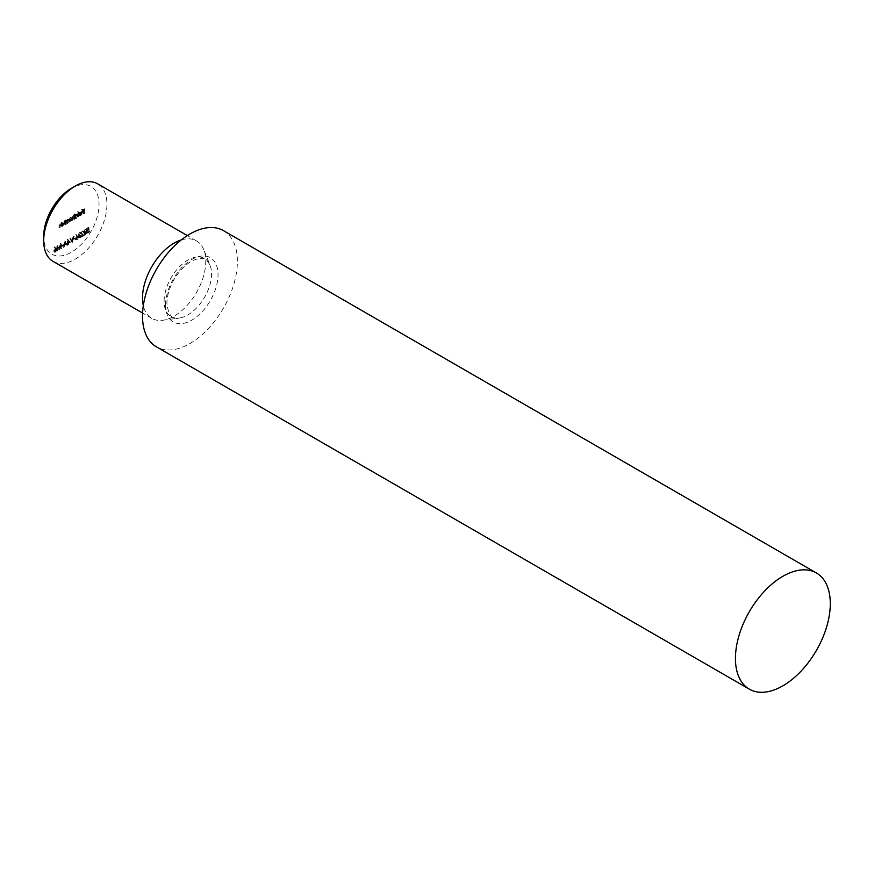 <?xml version="1.0" encoding="UTF-8"?>
<svg xmlns="http://www.w3.org/2000/svg" width="874" height="874" viewBox="0 0 874 874"><rect width="100%" height="100%" fill="white"/><g stroke="black" fill="none" stroke-linecap="round" stroke-linejoin="round"><path stroke-width="0.66" stroke-dasharray="4.37 3.28" d="M60.328 244.917L60.732 248.172L60.557 243.442L58.776 248.435L56.996 245.496L56.439 250.652L57.225 246.73L58.733 249.33L60.328 244.917L61.125 245.375L61.519 248.631L60.732 248.172M61.235 246.271L62.852 244.851L61.235 245.78L62.032 246.73L63.638 245.802L62.852 245.343M66.839 244.654L64.851 240.962L62.873 246.938L63.9 244.796L65.79 243.704L66.424 244.884L67.626 245.102L64.851 240.962M71.548 241.934L73.372 236.046L71.57 240.896L69.778 238.121L71.602 241.901M73.394 239.257L75 237.826L73.394 238.755L74.181 239.716L75.787 238.788L75 238.329M77.655 237.062L75.929 234.44L76.748 236.188L75.077 238.536L76.388 239.257L77.655 237.062L78.442 237.52L75.929 234.44M76.726 234.898L77.546 236.646L75.863 238.995L75.077 238.536L77.174 239.716L78.442 237.52M88.842 229.534L88.405 227.36L86.69 228.354L88.11 228.027L88.34 229.174L86.526 231.697L87.99 232.56L89.268 230.463L87.968 232.08L86.908 231.468L87.913 229.818L89.629 229.993L88.405 227.36M89.203 227.819L87.487 228.813L88.908 228.485L89.126 229.622L87.324 232.156L86.526 231.697L88.777 233.019L90.055 230.922L89.268 230.463M90.055 230.922L88.755 232.539L86.908 231.468L87.695 231.927L88.711 230.277L87.913 229.818M61.267 226.126L61.639 222.378L61.267 223.231L60.098 223.198L58.962 227.458L60.164 223.602L61.202 223.93L61.267 226.126L62.436 226.366L61.639 225.907M62.436 226.366L62.436 222.837L62.054 223.689L60.098 223.198L60.896 223.657L59.749 227.906L58.962 227.458M59.749 227.906L60.962 224.05L60.164 223.602L61.999 224.389L62.054 226.585M64.447 224.279L64.829 220.532L64.447 221.395L63.289 221.362L62.141 225.612L63.354 221.756L64.392 222.094L64.447 224.279L65.616 224.52L64.829 224.072M65.616 224.52L65.616 220.991L65.244 221.843L63.289 221.362L64.075 221.821L62.939 226.071L62.141 225.612M62.939 226.071L64.141 222.215L63.354 221.756L65.179 222.553L65.244 224.738M65.703 220.685L65.332 223.777L65.703 222.946L66.621 223.493L65.703 222.946L66.959 222.903L68.543 220.139L68.096 219.145L66.937 219.254L65.703 220.685L66.5 221.133L65.703 220.03M77.622 216.676L77.994 211.508L77.622 216.676L78.791 216.916L77.994 216.457M81.074 213.016L79.96 214.96L78.507 215.255L79.589 216.02L78.507 215.255L79.916 215.419L81.457 212.71L81.096 211.737L79.905 211.77L78.671 213.18L78.343 214.589L81.074 213.016L81.872 213.464L80.747 215.408L78.835 214.862L79.294 215.714L80.703 215.878L79.916 215.419M80.703 215.878L82.243 213.169L81.894 212.196L79.905 211.77L80.692 212.229L79.468 213.627L78.671 213.18M71.373 188.336A39.133 22.593 -60 0 1 99.035 204.319A39.133 22.593 -60 0 1 71.373 252.236A39.133 22.593 -60 0 1 43.7 236.264M83.292 213.398L83.675 208.351L81.632 209.531L83.292 209.072L83.292 210.558L81.632 212.011L83.292 211.049L83.292 213.398L84.461 213.638L83.675 213.19M74.388 215.703L74.006 213.813L74.006 218.762L74.388 217.943L75.306 218.478L74.388 217.943L75.634 217.888L77.229 215.135L76.77 214.13L75.623 214.239L74.388 215.703L75.175 216.162L75.175 214.054L74.388 213.595M73.132 219.276L73.503 215.528L71.1 217.702L69.986 217.495L68.948 221.69L70.04 217.899L71.493 218.292L70.04 217.899L71.417 220.259L72.138 216.686L73.591 217.091L72.138 216.686L73.503 219.057M74.29 219.516L74.29 215.987L73.919 216.818L72.072 216.293M72.87 216.741L71.886 218.161L69.986 217.495L70.772 217.954L69.734 222.149L68.948 221.69M83.609 232.55L85.062 234.254L86.46 230.911L85.062 229.174L83.609 232.55L85.849 234.713L84.166 234.341L85.849 234.713L87.247 231.37L86.46 230.911M87.247 231.37L85.849 229.633L86.723 229.545L85.062 229.174L85.849 229.633L84.407 233.008M81.184 232.888L82.09 231.392L83.434 231.719L82.069 230.9L80.801 233.063L82.691 234.997L80.747 236.614L83.587 234.975L81.184 232.888L81.97 233.347L82.877 231.839L82.09 231.392L84.221 232.178L82.069 230.9L82.855 231.359L81.599 233.522L80.801 233.063M78.474 234.232L79.316 232.987L80.572 233.008L79.326 232.484L78.103 234.451L77.884 236.832L79.337 237.564L80.725 235.325L79.326 237.073L78.256 236.657L79.545 234.898L78.474 234.232L80.342 234.855L78.474 234.232M78.922 236.286L78.671 237.291L80.124 238.012L81.522 235.783L80.113 237.52L79.053 237.116L80.342 235.346L79.261 234.68L80.113 233.445L79.316 232.987L80.987 233.675L80.572 233.008L79.326 232.484L80.113 232.943L78.889 234.898L78.103 234.451L79.381 235.619L78.922 236.286L78.136 235.838M77.884 236.832L80.124 238.012L77.884 236.832M79.326 237.073L78.256 236.657L79.326 237.073M67.768 242.994L69.756 241.847L67.396 239.378L67.396 244.327L67.768 242.994L68.565 243.453L70.543 242.306L69.756 241.847M56.1 249.505L54.385 246.883L55.204 248.631L53.522 250.98L54.833 251.701L56.1 249.505L56.886 249.953L54.385 246.883M55.171 247.342L55.991 249.079L54.319 251.439L53.522 250.98L55.619 252.16L56.886 249.953M52.964 261.304A44.716 25.816 120 0 0 97.68 235.477A44.716 25.816 120 0 0 97.68 183.846M181.235 239.946A44.716 25.816 -60 0 1 196.497 240.896A44.716 25.816 -60 0 1 203.686 249.538A44.716 25.816 -60 0 1 196.497 292.539A44.716 25.816 -60 0 1 162.859 320.245A44.716 25.816 -60 0 1 151.781 318.354A44.716 25.816 -60 0 1 143.325 305.616M223.493 230.66A67.079 38.729 -60 0 1 223.493 308.118A67.079 38.729 -60 0 1 156.413 346.847M84.461 213.638L84.461 208.81L83.675 208.351M84.461 208.81L82.429 209.989L81.632 209.531M82.429 209.989L81.632 210.022M82.429 210.481L84.09 209.52L83.292 209.072M84.09 209.52L84.09 211.005L83.292 210.558M84.09 211.005L82.429 211.967L81.632 211.519M82.429 211.967L81.632 212.011M82.429 212.469L84.09 211.508L83.292 211.049M84.09 211.508L84.09 213.857M80.747 215.408L79.621 215.321L80.747 215.408M82.243 213.169L81.457 212.71M81.894 212.196L80.692 212.229L81.894 212.196M79.468 213.627L79.13 215.048L78.343 214.589M79.13 215.048L81.872 213.464M81.828 213.059L79.512 214.392L80.681 212.666L81.828 213.059L81.042 212.601L78.715 213.944L79.884 212.218L81.828 213.059M79.512 214.392L78.715 213.944M80.681 212.666L79.884 212.218M78.791 216.916L78.791 211.967L77.994 211.508M78.791 211.967L77.622 211.727M78.409 212.185L78.409 217.134M75.175 214.054L74.006 213.813M74.803 214.272L74.803 219.221L74.006 218.762M74.803 219.221L74.388 218.544M75.175 219.003L76.42 218.347L75.634 217.888M76.42 218.347L78.015 215.594L77.229 215.135M78.015 215.594L77.557 214.589L75.623 214.239M76.409 214.698L75.175 216.162M76.409 217.921L75.175 217.244L76.409 215.135L77.644 215.812L76.409 217.921L75.175 217.244L74.388 216.796L75.612 214.676L76.846 215.354L75.623 217.462L74.388 216.796L76.409 217.921M76.409 215.135L77.644 215.812L76.409 215.135M74.29 215.987L73.503 215.528M73.919 216.195L73.132 215.747M71.886 218.161L70.772 217.954L71.886 218.161M69.734 222.149L69.319 221.472M70.106 221.93L70.838 218.347L71.832 219.56L71.832 220.936L71.034 220.477M71.832 220.936L71.417 220.259M72.203 220.718L72.935 217.145L73.919 219.735M66.5 220.488L65.332 220.248M66.118 220.707L66.118 224.236L65.332 223.777M66.118 224.236L65.703 223.558M66.5 224.017L67.746 223.362L66.959 222.903M67.746 223.362L69.341 220.598L68.543 220.139M69.341 220.598L68.882 219.593L66.937 219.254M67.735 219.713L66.5 221.133M67.735 222.936L66.5 222.258L67.724 220.15L68.959 220.816L67.735 222.936L65.703 221.799L66.937 219.691L68.172 220.368L66.937 222.477L65.703 221.799L67.735 222.936M67.724 220.15L68.959 220.816L67.724 220.15M65.616 220.991L64.829 220.532M65.244 221.209L64.447 220.751M65.244 221.843L64.075 221.821L65.244 221.843M63.31 225.853L62.524 225.394M63.354 223.362L62.567 222.914M64.141 222.215L65.179 222.553L64.141 222.215M62.436 222.837L61.639 222.378M62.054 223.045L61.267 222.597M62.054 223.689L60.896 223.657L62.054 223.689M60.12 227.699L59.334 227.24M60.164 225.208L59.377 224.749M60.962 224.05L61.999 224.389L60.962 224.05M87.487 228.813L86.69 228.354M87.487 229.305L86.69 228.846M88.908 228.485L88.11 228.027M89.126 229.622L88.34 229.174M88.635 229.818L87.848 229.359M87.324 232.156L88.777 233.019L87.324 232.156M89.683 231.129L88.886 230.681M88.755 232.539L87.695 231.927L88.755 232.539M88.711 230.277L89.629 229.993M84.778 232.79L86.471 230.081L85.04 229.676L86.078 231.129L85.04 233.762L83.991 232.331L85.04 229.676L85.838 230.135L86.876 231.577L85.838 234.221L83.991 232.331M85.838 234.221L84.144 233.456L85.838 234.221M82.877 231.839L83.849 232.397L82.877 231.839M84.221 232.178L82.855 231.359L84.221 232.178M81.599 233.522L82.691 234.997M83.489 235.456L81.544 236.581L80.747 236.122M81.544 236.581L80.747 236.614M81.544 237.073L84.385 235.434L83.587 234.975M84.385 235.434L81.97 233.915M82.757 234.374L81.97 233.347M80.113 233.445L80.987 233.675L80.113 233.445M81.358 233.467L80.113 232.943L81.358 233.467M78.889 234.898L79.381 235.619L78.889 234.898M81.522 235.783L80.725 235.325M81.14 236.002L80.353 235.543M80.812 236.854L80.026 236.406M80.342 235.346L79.545 234.898M76.431 235.325L75.645 234.877M77.546 236.646L76.748 236.188M77.109 236.843L76.311 236.384M75.863 238.995L77.174 239.716L75.863 238.995M77.152 239.236L76.246 238.799L77.185 237.291L78.07 237.75L77.152 239.236L75.448 238.351L76.399 236.843L77.273 237.291L76.366 238.777L75.448 238.351L77.152 239.236M77.185 237.291L78.07 237.75L77.185 237.291M75.787 238.788L75 237.826M75.787 238.285L74.181 239.214L73.394 238.755M72.389 242.36L74.159 236.504L73.372 236.046M74.159 236.504L72.968 236.275M73.755 236.734L72.367 241.344L71.57 240.896M72.367 241.344L70.182 237.892M70.969 238.351L69.778 238.121M70.565 238.58L72.334 242.382M70.543 242.306L67.473 239.334M68.259 239.782L67.396 239.378M68.183 239.826L68.183 243.169L67.396 242.721M68.183 243.169L66.916 242.994M67.702 243.453L66.916 243.496M67.702 243.944L68.183 243.671L67.396 243.212M68.183 243.671L68.183 244.786L67.396 244.327M68.183 244.786L67.768 244.108M68.565 244.567L68.565 243.453M69.811 242.24L68.565 242.961L68.565 240.863L69.811 242.24L69.013 241.781L67.768 242.502L67.768 240.405L69.013 241.781M68.565 242.961L67.768 242.502M68.565 240.863L67.768 240.405M65.648 241.421L64.796 240.995M65.594 241.453L63.66 247.397L62.873 246.938M63.66 247.397L63.278 246.708M64.064 247.156L64.687 245.255L63.9 244.796M64.687 245.255L66.577 244.163L65.79 243.704M66.577 244.163L67.222 245.343L66.424 244.884M66.38 243.78L64.884 244.644L65.616 242.371L66.38 243.78L65.583 243.322L64.097 244.185L64.829 241.923L65.583 243.322M64.884 244.644L64.097 244.185M65.616 242.371L64.829 241.923M63.638 245.802L62.852 244.851M63.638 245.299L62.032 246.228L61.235 245.78M61.519 248.631L61.114 247.954M61.901 248.413L61.344 243.901L60.557 243.442M61.344 243.901L60.503 243.475M61.289 243.933L59.563 248.893L58.776 248.435M59.563 248.893L57.05 245.463M57.848 245.922L56.996 245.496M57.793 245.955L57.236 251.111L56.439 250.652M57.236 251.111L56.821 250.434M57.608 250.893L58.012 247.178L57.225 246.73M58.012 247.178L59.519 249.789L58.733 249.33M59.519 249.789L58.82 249.276M59.607 249.735L61.125 245.375M54.887 247.768L54.09 247.309M55.991 249.079L55.204 248.631M55.554 249.287L54.767 248.828M54.319 251.439L55.619 252.16L54.319 251.439M55.608 251.679L54.691 251.242L55.641 249.735L56.515 250.193L55.608 251.679L53.904 250.783L54.844 249.276L55.728 249.735L54.811 251.22L53.904 250.783L55.608 251.679M55.641 249.735L56.515 250.193L55.641 249.735M164.115 301.224A33.54 19.37 -60 0 1 183.529 263.085A33.54 19.37 -60 0 1 209.989 264.964A33.54 19.37 -60 0 1 204.603 297.215A33.54 19.37 -60 0 1 179.367 317.994A33.54 19.37 -60 0 1 164.115 301.224M165.557 304.971A37.123 21.435 -60 0 1 204.931 255.995A37.123 21.435 -60 0 1 204.931 308.489A37.123 21.435 -60 0 1 165.557 304.971M69.734 220.237L68.948 219.778M70.106 220.019L69.319 219.56M71.832 219.56L71.034 219.112M72.203 218.926L71.417 218.467M73.919 218.249L73.132 217.79M62.939 224.268L62.141 223.81M63.31 224.192L62.524 223.733M65.244 223.46L64.447 223.012M59.749 226.104L58.962 225.656M60.12 226.038L59.334 225.579M62.054 225.306L61.267 224.847M86.876 231.577L86.078 231.129M82.44 234.767L81.653 234.308M77.972 236.384L77.185 235.925M56.428 248.828L55.63 248.369M196.497 240.896L187.309 235.587M151.781 318.354L142.593 313.045M162.859 320.245L179.367 317.994C172.473 320.135 168.321 315.241 166.901 303.311C166.978 295.565 169.48 287.426 174.407 278.882C181.858 267.083 190.073 260.321 199.043 258.584C203.227 259.174 204.582 256.333 209.989 264.964L203.686 249.538M79.086 215.08L79.873 215.539M80.965 211.639L81.752 212.087M80.725 212.12L81.522 212.568M76.77 214.13L77.557 214.589M74.716 217.571L75.514 218.019M76.497 214.578L77.283 215.037M72.913 216.173L73.7 216.632M70.827 217.429L71.613 217.888M68.096 219.145L68.882 219.593M66.042 222.575L66.828 223.034M67.822 219.593L68.609 220.051M64.272 221.253L65.069 221.712M64.108 221.69L64.905 222.149M61.093 223.099L61.879 223.558M60.929 223.536L61.715 223.995M86.952 232.703L87.75 233.15M87.203 232.156L88.001 232.615M84.417 233.817L85.204 234.276M82.768 231.304L83.565 231.763M83.019 230.802L83.806 231.249M79.938 232.899L80.725 233.358M80.19 232.386L80.987 232.845M78.387 235.084L79.173 235.543M78.278 237.695L79.075 238.154M78.518 237.182L79.305 237.641M78.638 234.582L79.436 235.04M75.426 239.367L76.224 239.826M75.677 238.853L76.475 239.312M77.032 236.756L77.83 237.215M53.882 251.81L54.669 252.258M54.133 251.297L54.92 251.745M55.488 249.199L56.275 249.658"/><path stroke-width="1.31" d="M43.7 240.831L43.7 236.264A39.133 22.593 -60 0 1 71.373 188.336L75.317 186.053A44.716 25.816 120 0 0 43.7 240.831A44.716 25.816 120 0 0 52.964 261.304L142.593 313.045M187.309 235.587L97.68 183.846A44.716 25.816 120 0 0 75.317 186.053M143.325 305.616A44.716 25.816 -60 0 1 142.517 297.881A44.716 25.816 -60 0 1 181.235 239.946M749.324 689.16L156.413 346.847A67.079 38.729 -60 0 1 142.517 316.137A67.079 38.729 -60 0 1 171.796 248.631A67.079 38.729 -60 0 1 223.493 230.66L816.403 572.973A67.079 38.729 -60 0 1 816.403 650.431A67.079 38.729 -60 0 1 749.324 689.16A67.079 38.729 -60 0 1 735.438 658.45A67.079 38.729 -60 0 1 764.717 590.944A67.079 38.729 -60 0 1 816.403 572.973"/></g></svg>
